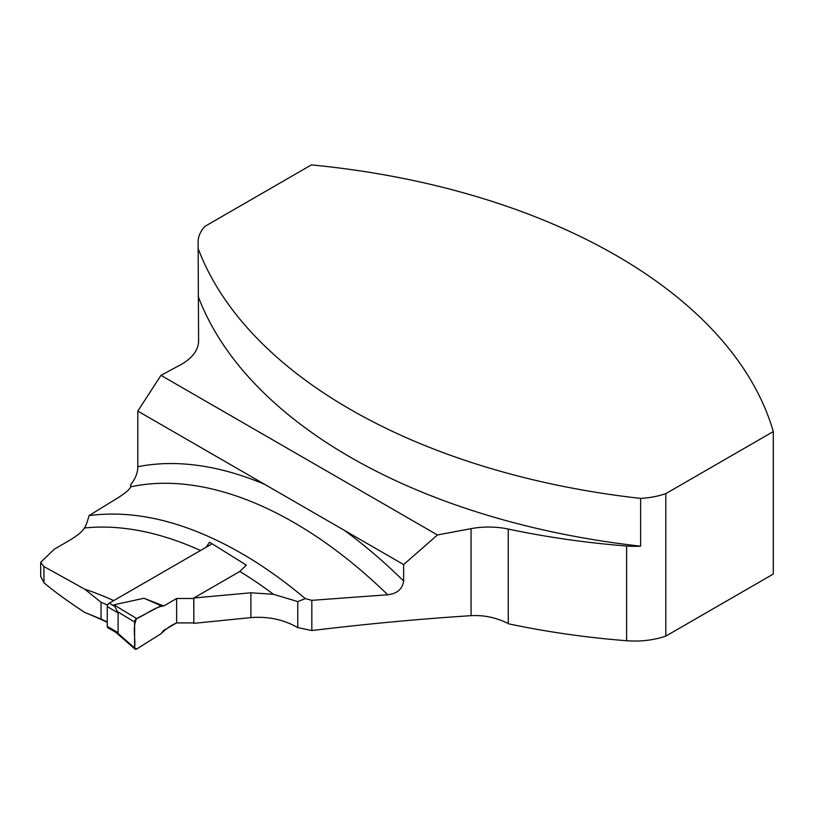 <?xml version="1.0" encoding="UTF-8"?>
<svg xmlns="http://www.w3.org/2000/svg" width="814" height="814" viewBox="0 0 814 814"><rect width="100%" height="100%" fill="white"/><g stroke="black" fill="none" stroke-linecap="round" stroke-linejoin="round"><path stroke-width="1.22" d="M40.822 576.658L43.925 582.753L43.925 566.544L40.7 562.311L54.365 549.145L68.356 541.066C76.852 536.039 82.112 531.807 84.157 528.347L84.351 528.021C85.806 526.098 87.373 521.957 89.052 515.577C138.563 509.177 192.084 523.382 249.613 558.18C268.528 569.769 287.077 583.241 305.26 598.616L297.751 601.587L273.473 594.312L250.895 592.785L193.824 598.005L239.825 571.448A407.621 235.338 60 0 1 273.473 594.312M43.925 566.544L84.758 589.194L101.048 602.279A402.95 232.641 60 0 1 107.621 605.077M113.726 600.59A407.621 235.338 -120 0 0 84.758 589.194M193.824 598.005L193.824 623.341L250.895 617.602C268.172 616.259 283.791 619.596 297.751 627.594L311.823 630.545C365.781 624.012 418.854 619.047 471.062 615.659C483.811 614.936 496.204 617.572 508.262 623.544L509.004 623.921A564.58 325.956 180 0 0 626.617 640.73L626.617 546.011A564.58 325.956 0 0 1 508.262 529.049A56.929 32.865 180 0 0 471.062 528.652L437.433 534.961L160.969 375.346L180.484 364.835A56.929 32.865 0 0 0 198.585 340.801A56.929 32.865 0 0 0 198.585 340.628L198.107 242.185A56.929 32.865 180 0 1 198.107 242.012A56.929 32.865 180 0 1 205.026 226.302L311.396 164.896A562.24 324.613 0 0 1 773.3 431.573L773.3 574.053L665.801 636.121L665.801 493.64L773.3 431.573M107.255 621.957A578.571 334.045 -120 0 0 101.048 619.027L84.758 612.443C68.172 601.587 54.569 591.686 43.925 582.753M84.758 612.443A573.911 331.349 60 0 1 107.255 622.303M206.095 547.262L209.574 542.205L246.327 565.109L239.825 571.448M89.052 515.577L114.153 500.142C124.054 494.22 129.548 489.784 130.637 486.853L130.759 484.544C135.419 478.856 137.759 472.914 137.8 466.717L137.8 411.09L344.383 530.362A422.547 243.956 60 0 1 403.642 581.023C402.401 589.112 397.09 593.691 387.698 594.759L311.823 600.335L305.26 598.616M101.048 619.027L101.048 602.279M344.383 530.362L403.642 564.57L437.433 534.961M137.8 411.09L160.969 375.346M130.759 486.385A56.929 32.865 0 0 0 130.759 486.324L130.759 484.544M198.168 296.347A562.24 324.613 180 0 0 640.638 546.174A60.653 35.022 180 0 1 626.617 546.011M640.638 546.174L640.638 498.402A562.24 324.613 180 0 1 198.168 248.575M403.642 581.023L403.642 564.57M665.801 636.121A60.653 35.022 180 0 1 626.617 640.73M297.751 601.587L297.751 627.594M640.638 498.402A60.653 35.022 0 0 0 665.801 493.64M311.823 630.545L311.823 600.335M193.824 598.473L176.638 598.514L176.638 622.903L163.736 630.351L160.999 633.75L136.671 649.023A2.798 1.618 120 0 1 135.043 649.104L115.608 632.152L118.111 632.692L118.111 612.881L113.929 604.792L143.997 598.259L160.999 605.728L163.736 605.972L143.997 598.259M193.824 622.852L193.742 598.514M176.638 622.903L193.742 622.903M115.954 632.397L107.835 627.706A2.798 1.618 -60 0 1 107.255 626.424L118.111 632.692M160.999 605.728L136.671 618.548C145.594 614.794 155.494 606.634 163.736 605.972L176.638 598.514L176.638 622.903C171.103 625.294 165.893 628.907 160.999 633.75L136.671 649.023L134.605 647.934C135.836 638.247 132.061 627.859 136.671 618.548A2.798 1.618 -60 0 0 134.605 622.028L134.605 647.934A2.798 1.618 120 0 0 135.043 649.104M134.605 647.934L117.358 632.865M176.638 598.514L163.736 605.972M134.605 622.028L117.358 611.589M211.986 543.864L109.239 603.184A2.798 1.618 120 0 0 107.255 606.613L107.255 626.424M136.671 618.548L113.929 604.792M84.351 528.021A407.621 235.338 60 0 1 200.498 550.498M250.895 617.602L250.895 592.785M387.698 594.759A407.621 235.338 -120 0 0 130.637 486.853M137.8 466.717A422.547 243.956 60 0 1 264.662 484.34M508.262 623.544L508.262 529.049M471.062 615.659L471.062 528.652M107.255 606.613L118.111 612.881M109.239 603.184L114.265 606.094M40.7 576.658L40.7 562.311"/></g></svg>
